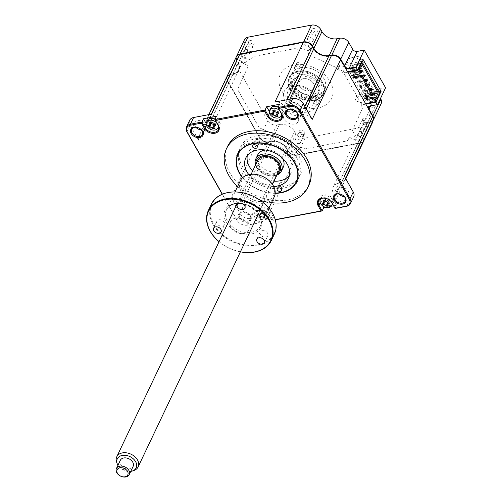 <?xml version="1.0" encoding="UTF-8"?>
<svg xmlns="http://www.w3.org/2000/svg" width="502" height="502" viewBox="0 0 502 502"><rect width="100%" height="100%" fill="white"/><g stroke="black" fill="none" stroke-linecap="round" stroke-linejoin="round"><path stroke-width="0.38" stroke-dasharray="2.51 1.88" d="M250.084 40.618A2.956 2.115 25.4 0 1 253.209 41.572A2.956 2.115 25.4 0 1 254.025 44.132A2.956 2.115 25.4 0 1 252.625 45.105A2.956 2.115 25.4 0 1 249.507 44.151A2.956 2.115 25.4 0 1 248.691 41.591A2.956 2.115 25.4 0 1 250.084 40.618M245.842 49.547A2.956 2.115 25.4 0 1 248.961 50.501A2.956 2.115 25.4 0 1 249.776 53.061A2.956 2.115 25.4 0 1 248.377 54.034A2.956 2.115 25.4 0 1 245.258 53.08A2.956 2.115 25.4 0 1 244.443 50.52A2.956 2.115 25.4 0 1 245.842 49.547M300.736 130.131A2.956 2.115 25.4 0 1 303.854 131.085A2.956 2.115 25.4 0 1 304.67 133.645A2.956 2.115 25.4 0 1 303.271 134.624A2.956 2.115 25.4 0 1 300.152 133.67A2.956 2.115 25.4 0 1 299.336 131.11A2.956 2.115 25.4 0 1 300.736 130.131M299.029 143.553A2.956 2.115 -154.6 0 0 300.422 142.574A2.956 2.115 -154.6 0 0 299.606 140.014A2.956 2.115 -154.6 0 0 296.487 139.06A2.956 2.115 -154.6 0 0 295.088 140.039A2.956 2.115 -154.6 0 0 295.904 142.599A2.956 2.115 -154.6 0 0 299.029 143.553M363.906 118.114A2.956 2.115 25.4 0 1 367.031 119.068A2.956 2.115 25.4 0 1 367.847 121.628A2.956 2.115 25.4 0 1 366.447 122.607A2.956 2.115 25.4 0 1 363.329 121.653A2.956 2.115 25.4 0 1 362.513 119.093A2.956 2.115 25.4 0 1 363.906 118.114M359.664 127.044A2.956 2.115 25.4 0 1 362.783 127.997A2.956 2.115 25.4 0 1 363.599 130.558A2.956 2.115 25.4 0 1 362.199 131.537A2.956 2.115 25.4 0 1 359.081 130.583A2.956 2.115 25.4 0 1 358.265 128.023A2.956 2.115 25.4 0 1 359.664 127.044M316.906 96.886A2.422 1.738 25.4 0 1 319.467 97.664A2.422 1.738 25.4 0 1 320.138 99.766A2.422 1.738 25.4 0 1 318.99 100.563A2.422 1.738 25.4 0 1 316.436 99.785A2.422 1.738 25.4 0 1 315.764 97.683A2.422 1.738 25.4 0 1 316.906 96.886M317.082 104.585A2.422 1.738 -154.6 0 0 318.224 103.782A2.422 1.738 -154.6 0 0 317.559 101.68A2.422 1.738 -154.6 0 0 314.999 100.902A2.422 1.738 -154.6 0 0 313.85 101.699A2.422 1.738 -154.6 0 0 314.522 103.801A2.422 1.738 -154.6 0 0 317.082 104.585M300.397 67.695A18.317 13.127 25.4 0 1 319.736 73.606A18.317 13.127 25.4 0 1 324.813 89.475A18.317 13.127 25.4 0 1 316.141 95.524A18.317 13.127 25.4 0 1 296.795 89.62A18.317 13.127 25.4 0 1 291.725 73.744A18.317 13.127 25.4 0 1 300.397 67.695M298.728 71.19A18.317 13.127 25.4 0 1 318.073 77.101A18.317 13.127 25.4 0 1 323.144 92.977A18.317 13.127 25.4 0 1 314.478 99.026A18.317 13.127 25.4 0 1 295.132 93.115A18.317 13.127 25.4 0 1 290.062 77.239A18.317 13.127 25.4 0 1 298.728 71.19M298.125 71.083A19.145 13.723 25.4 0 1 322.667 82.529A19.145 13.723 25.4 0 1 314.585 100.174A19.145 13.723 25.4 0 1 290.049 88.728A19.145 13.723 25.4 0 1 298.125 71.083M297.542 62.656A2.422 1.738 25.4 0 1 300.102 63.44A2.422 1.738 25.4 0 1 300.773 65.536A2.422 1.738 25.4 0 1 299.625 66.339A2.422 1.738 25.4 0 1 297.071 65.555A2.422 1.738 25.4 0 1 296.4 63.459A2.422 1.738 25.4 0 1 297.542 62.656M297.717 70.355A2.422 1.738 -154.6 0 0 298.859 69.558A2.422 1.738 -154.6 0 0 298.194 67.456A2.422 1.738 -154.6 0 0 295.634 66.672A2.422 1.738 -154.6 0 0 294.486 67.475A2.422 1.738 -154.6 0 0 295.157 69.577A2.422 1.738 -154.6 0 0 297.717 70.355M313.261 28.601A2.956 2.115 25.4 0 1 316.385 29.555A2.956 2.115 25.4 0 1 317.201 32.115A2.956 2.115 25.4 0 1 315.802 33.088A2.956 2.115 25.4 0 1 312.683 32.134A2.956 2.115 25.4 0 1 311.867 29.574A2.956 2.115 25.4 0 1 313.261 28.601M311.554 42.017A2.956 2.115 -154.6 0 0 312.953 41.045A2.956 2.115 -154.6 0 0 312.137 38.485A2.956 2.115 -154.6 0 0 309.019 37.531A2.956 2.115 -154.6 0 0 307.619 38.503A2.956 2.115 -154.6 0 0 308.435 41.064A2.956 2.115 -154.6 0 0 311.554 42.017M365.845 104.127L361.013 105.043L362.055 106.882A3.545 2.541 25.4 0 1 362.249 108.959L351.839 131.687L358.309 134.705A4.254 3.05 25.4 0 1 360.894 139.274A4.254 3.05 25.4 0 1 355.767 140.246L349.304 137.234L348.106 139.845A3.545 2.541 25.4 0 1 346.418 141.037L306.057 148.718A3.545 2.541 25.4 0 1 303.478 148.335L299.845 146.64L297.717 151.29A4.254 3.05 25.4 0 1 292.591 152.263A4.254 3.05 25.4 0 1 290.005 147.695L292.139 143.045L260.532 128.305A3.545 2.541 25.4 0 1 258.574 126.567L238.205 90.567A3.545 2.541 25.4 0 1 238.011 88.496L248.415 65.768L241.945 62.75A4.254 3.05 25.4 0 1 239.36 58.176A4.254 3.05 25.4 0 1 244.487 57.203L250.956 60.221L252.148 57.611A3.545 2.541 25.4 0 1 253.836 56.412L294.197 48.738A3.545 2.541 25.4 0 1 296.782 49.121L300.409 50.815L302.537 46.159A4.254 3.05 25.4 0 1 307.663 45.186A4.254 3.05 25.4 0 1 310.249 49.754L308.121 54.411L339.722 69.15A3.545 2.541 25.4 0 1 341.686 70.882L342.728 72.721L347.56 71.805M361.013 105.043L368.022 90.31L376.876 88.628L375.038 92.493L379.468 91.653M331.728 55.327L331.766 55.716A6.62 4.744 25.4 0 1 340.243 59.669L344.108 66.496A4.016 2.88 -154.6 0 0 345.32 67.852M371.982 123.68A7.091 5.083 25.4 0 1 368.625 126.021L305.009 138.119A7.091 5.083 25.4 0 1 295.916 133.883L294.599 131.549A11.816 8.471 -154.6 0 0 279.451 124.483L276.834 124.979A7.091 5.083 25.4 0 1 267.748 120.744L235.645 63.999A7.091 5.083 25.4 0 1 235.281 59.807A7.091 5.083 25.4 0 1 238.632 57.46L241.249 56.964A11.816 8.471 -154.6 0 0 246.846 53.061A11.816 8.471 -154.6 0 0 246.237 46.071L244.92 43.737A7.091 5.083 25.4 0 1 244.556 39.545M363.912 140.642A7.091 5.083 25.4 0 1 360.631 142.838L297.008 154.936A7.091 5.083 25.4 0 1 287.922 150.7L286.598 148.366A11.816 8.471 -154.6 0 0 271.457 141.3L268.84 141.802A7.091 5.083 25.4 0 1 259.747 137.561L227.644 80.816A7.091 5.083 25.4 0 1 227.28 76.624A7.091 5.083 25.4 0 1 230.638 74.283L233.254 73.781A11.816 8.471 -154.6 0 0 238.845 69.878A11.816 8.471 -154.6 0 0 238.243 62.888L236.919 60.554A7.091 5.083 25.4 0 1 236.486 56.513M238.632 57.46L230.638 74.283L230.7 74.936L233.317 74.44A12.293 8.81 -154.6 0 0 238.5 63.114L237.182 60.773A6.62 4.744 25.4 0 1 239.975 54.674L303.591 42.576A6.62 4.744 25.4 0 1 312.075 46.529L313.392 48.863A12.293 8.81 -154.6 0 0 329.149 56.211L331.766 55.716M312.395 46.309L312.075 46.529M267.748 120.744L259.747 137.561L227.908 81.035A6.62 4.744 25.4 0 1 230.7 74.936M235.645 63.999L227.644 80.816L227.908 81.035M373.187 120.38A7.091 5.083 25.4 0 1 369.905 122.576L367.288 123.072A11.816 8.471 -154.6 0 0 361.691 126.975A11.816 8.471 -154.6 0 0 362.3 133.965L363.617 136.299L363.078 136.676A6.62 4.744 25.4 0 1 360.285 142.775L296.663 154.88A6.62 4.744 25.4 0 1 288.179 150.92L286.862 148.586A12.293 8.81 -154.6 0 0 271.111 141.238L268.495 141.74A6.62 4.744 25.4 0 1 260.011 137.78M276.834 124.979L268.84 141.802L268.495 141.74M381.256 103.418A7.091 5.083 25.4 0 1 377.899 105.759L375.283 106.255A11.816 8.471 -154.6 0 0 369.692 110.158A11.816 8.471 -154.6 0 0 370.3 117.148L371.618 119.482L363.617 136.299A7.091 5.083 25.4 0 1 364.345 138.979M370.3 117.148L362.3 133.965L361.754 134.341L363.078 136.676M375.283 106.255L367.288 123.072L366.943 123.015A12.293 8.81 -154.6 0 0 361.754 134.341M371.618 119.482A7.091 5.083 25.4 0 1 372.34 122.162M385.574 87.787L378.527 89.13A3.545 2.541 -154.6 0 0 376.851 90.304A3.545 2.541 -154.6 0 0 377.033 92.399L380.485 98.499M368.079 108.074A4.016 2.88 -154.6 0 0 368.493 109.593L372.352 116.414A6.62 4.744 25.4 0 1 369.56 122.513L366.943 123.015M377.899 105.759L369.905 122.576L369.56 122.513M362.789 59.023L356.753 60.171L375.038 92.493M356.753 60.171L358.591 56.306L349.731 57.987L342.728 72.721M329.111 55.822L329.149 56.211M313.719 48.644L313.392 48.863M311.742 97.89A14.181 10.165 25.4 0 1 296.77 93.316A14.181 10.165 25.4 0 1 292.842 81.029A14.181 10.165 25.4 0 1 299.556 76.342A14.181 10.165 25.4 0 1 314.528 80.916A14.181 10.165 25.4 0 1 318.456 93.209A14.181 10.165 25.4 0 1 311.742 97.89M314.484 99.992A18.907 13.554 25.4 0 1 290.25 88.691A18.907 13.554 25.4 0 1 298.232 71.265A18.907 13.554 25.4 0 1 322.466 82.566A18.907 13.554 25.4 0 1 314.484 99.992M297.874 72.006A18.907 13.554 -154.6 0 0 289.899 89.438A18.907 13.554 -154.6 0 0 314.133 100.739A18.907 13.554 -154.6 0 0 322.108 83.307A18.907 13.554 -154.6 0 0 297.874 72.006M293.808 64.827A28.363 20.331 -154.6 0 0 281.842 90.969A28.363 20.331 -154.6 0 0 318.193 107.924A28.363 20.331 -154.6 0 0 330.159 81.776A28.363 20.331 -154.6 0 0 293.808 64.827M279.802 184.805A2.366 1.694 -154.6 0 0 281.973 186.223A2.366 1.694 -154.6 0 0 283.95 185.439A2.366 1.694 -154.6 0 0 283.831 184.039A2.366 1.694 -154.6 0 0 281.66 182.621A2.366 1.694 -154.6 0 0 279.683 183.406A2.366 1.694 -154.6 0 0 279.802 184.805M255.418 141.708A2.366 1.694 -154.6 0 0 257.589 143.126A2.366 1.694 -154.6 0 0 259.565 142.342A2.366 1.694 -154.6 0 0 259.446 140.943A2.366 1.694 -154.6 0 0 257.275 139.518A2.366 1.694 -154.6 0 0 255.298 140.309A2.366 1.694 -154.6 0 0 255.418 141.708M239.241 172.851A33.088 23.719 25.4 0 1 253.203 142.348A33.088 23.719 25.4 0 1 295.615 162.127A33.088 23.719 25.4 0 1 281.653 192.63A33.088 23.719 25.4 0 1 239.241 172.851M273.672 186.43A23.638 16.942 25.4 0 1 248.797 174.602M247.348 155.476A23.638 16.942 25.4 0 1 248.277 152.721A23.638 16.942 25.4 0 1 268.062 144.833A23.638 16.942 25.4 0 1 289.754 159.046A23.638 16.942 25.4 0 1 290.965 173.027A23.638 16.942 25.4 0 1 289.416 175.48M273.992 181.197A23.638 16.942 25.4 0 1 252.65 171.05M242.692 177.595A32.147 23.042 -154.6 0 0 275.196 193.05M332.079 203.191A6.382 4.574 -154.6 0 0 331.489 201.603A6.382 4.574 -154.6 0 0 323.307 197.788A6.382 4.574 -154.6 0 0 321.763 198.346M328.013 205.669A6.382 4.574 -154.6 0 0 329.701 205.582A6.382 4.574 -154.6 0 0 332.719 203.473A6.382 4.574 -154.6 0 0 330.956 197.939A6.382 4.574 -154.6 0 0 324.217 195.88A6.382 4.574 -154.6 0 0 321.198 197.989A6.382 4.574 -154.6 0 0 327.022 205.538M253.303 208.932A6.024 4.317 25.4 0 1 253.61 212.497A6.024 4.317 25.4 0 1 248.565 214.511A6.024 4.317 25.4 0 1 243.037 210.884A6.024 4.317 25.4 0 1 242.723 207.32A6.024 4.317 25.4 0 1 247.768 205.312A6.024 4.317 25.4 0 1 253.303 208.932M239.849 217.586A6.024 4.317 -154.6 0 0 245.384 221.206A6.024 4.317 -154.6 0 0 250.429 219.192A6.024 4.317 -154.6 0 0 250.115 215.628A6.024 4.317 -154.6 0 0 244.587 212.007A6.024 4.317 -154.6 0 0 239.542 214.015A6.024 4.317 -154.6 0 0 239.849 217.586M239.034 218.144A6.733 4.825 -154.6 0 0 247.668 222.173A6.733 4.825 -154.6 0 0 250.511 215.96A6.733 4.825 -154.6 0 0 241.876 211.932A6.733 4.825 -154.6 0 0 239.034 218.144M338.687 193.879A6.024 4.317 25.4 0 1 337.94 192.831A6.024 4.317 25.4 0 1 337.633 189.267A6.024 4.317 25.4 0 1 342.678 187.259A6.024 4.317 25.4 0 1 348.206 190.879A6.024 4.317 25.4 0 1 348.52 194.443A6.024 4.317 25.4 0 1 344.278 196.533M261.04 207.897A6.382 4.574 -154.6 0 0 258.022 210.005A6.382 4.574 -154.6 0 0 259.785 215.534A6.382 4.574 -154.6 0 0 266.524 217.598A6.382 4.574 -154.6 0 0 269.543 215.49A6.382 4.574 -154.6 0 0 267.779 209.955A6.382 4.574 -154.6 0 0 261.04 207.897M257.438 215.684A6.382 4.574 -154.6 0 0 265.621 219.499A6.382 4.574 -154.6 0 0 268.639 217.391A6.382 4.574 -154.6 0 0 268.313 213.62A6.382 4.574 -154.6 0 0 260.13 209.805A6.382 4.574 -154.6 0 0 257.112 211.913A6.382 4.574 -154.6 0 0 257.438 215.684M265.74 214.605L266.424 215.126A16.146 10.762 138.3 0 1 265.257 215.565L264.328 216.594L264.51 217.203A16.146 4.543 69.9 0 0 265.087 218.044L263.65 218.314A16.146 10.925 -88.6 0 1 262.941 217.498L260.67 216.437A16.146 10.762 138.3 0 1 259.597 216.425L258.869 215.145A16.146 4.38 -20.1 0 0 259.873 215.038L262.326 213.143A2.786 1.995 25.4 0 1 261.931 213.4A2.786 1.995 25.4 0 1 264.479 214.586A2.786 1.995 25.4 0 1 264.422 214.078A2.786 1.995 25.4 0 1 265.32 212.754A2.786 1.995 25.4 0 1 262.772 211.568L262.37 211.229L260.626 213.406A16.146 10.925 -88.6 0 1 260.205 212.227L261.642 211.951A16.146 4.543 69.9 0 0 262.195 213.105L264.466 214.166A16.146 4.38 -20.1 0 0 265.696 213.846L265.74 214.605M195.893 127.276A6.024 4.317 25.4 0 1 195.14 126.234A6.024 4.317 25.4 0 1 194.832 122.67A6.024 4.317 25.4 0 1 199.878 120.656A6.024 4.317 25.4 0 1 205.412 124.283A6.024 4.317 25.4 0 1 205.72 127.847A6.024 4.317 25.4 0 1 201.478 129.936M207.376 120.493A6.382 4.574 -154.6 0 0 208.688 125.582M209.416 126.259A6.382 4.574 -154.6 0 0 212.409 127.841M214.191 128.173A6.382 4.574 -154.6 0 0 215.879 128.079A6.382 4.574 -154.6 0 0 218.897 125.971A6.382 4.574 -154.6 0 0 215.038 119.068M218.263 125.751A6.382 4.574 -154.6 0 0 217.667 124.101A6.382 4.574 -154.6 0 0 216.513 122.62M270.547 108.476A6.382 4.574 -154.6 0 0 272.592 114.243M273.239 114.713A6.382 4.574 -154.6 0 0 275.585 115.824M277.368 116.157A6.382 4.574 -154.6 0 0 279.056 116.062A6.382 4.574 -154.6 0 0 282.074 113.954A6.382 4.574 -154.6 0 0 278.215 107.051M281.44 113.734A6.382 4.574 -154.6 0 0 280.844 112.084A6.382 4.574 -154.6 0 0 279.689 110.603M290.796 109.229A6.024 4.317 25.4 0 1 290.049 108.181A6.024 4.317 25.4 0 1 289.742 104.617A6.024 4.317 25.4 0 1 294.781 102.609A6.024 4.317 25.4 0 1 300.315 106.229A6.024 4.317 25.4 0 1 300.623 109.794A6.024 4.317 25.4 0 1 296.381 111.883M227.613 146.364A45.023 32.272 -154.6 0 0 229.922 172.995A45.023 32.272 -154.6 0 0 271.256 200.066A45.023 32.272 -154.6 0 0 308.937 185.037M297.021 158.205A32.498 23.293 25.4 0 1 298.69 177.426A32.498 23.293 25.4 0 1 271.488 188.269A32.498 23.293 25.4 0 1 241.657 168.735A32.498 23.293 25.4 0 1 239.987 149.514A32.498 23.293 25.4 0 1 267.19 138.665A32.498 23.293 25.4 0 1 297.021 158.205M242.491 177.783A32.498 23.293 -154.6 0 0 275.178 193.326M362.915 63.484L348.821 66.164L353.86 75.08M354.763 76.674L364.672 94.181L378.759 91.502M378.483 91.013L355.893 95.305L356.809 96.924L355.002 100.72L362.224 102.866L361.515 104.353L343.839 73.11L347.861 72.344M379.958 92.519L356.809 96.924M362.281 64.626L352.818 66.421L357.336 74.421M358.196 75.94L368.769 94.614L367.935 96.371M374.705 93.485L368.769 94.614M367.006 98.31L365.864 100.72L369.083 100.105L369.792 98.618L374.636 97.695M369.083 100.105L369.949 101.63L370.658 100.143L369.792 98.618M361.666 61.395L339.126 65.68L340.042 67.293L363.197 62.888M358.685 69.502L353.841 70.424L353.132 71.911L352.272 70.387L352.981 68.899L358.604 67.826M353.841 70.424L352.981 68.899M339.126 65.68L337.325 69.477L344.541 71.623L343.839 73.11M357.895 69.32L352.272 70.387M352.46 75.344L353.044 74.12L353.615 75.124M360.492 72.702L353.044 74.12M364.703 96.986L365.287 95.756L365.858 96.767M372.082 93.184L365.236 94.489L365.889 95.637L372.735 94.332L365.287 95.756M376.193 100.444L369.949 101.63M353.132 71.911L349.913 72.526L365.864 100.72M349.913 72.526L352.818 66.421M370.658 100.143L375.496 99.22M365.538 103.588L361.515 104.353M291.392 149.972C292.333 151.535 293.733 152.225 295.584 152.05A3.439 2.466 -154.6 0 0 296.908 149.163C295.841 147.619 294.417 146.998 292.628 147.281C291.179 147.701 290.771 148.598 291.392 149.972M354.569 137.956C355.51 139.518 356.909 140.209 358.761 140.033A3.439 2.466 -154.6 0 0 360.085 137.146C359.018 135.603 357.593 134.982 355.805 135.264C354.356 135.684 353.948 136.582 354.569 137.956M292.61 85.44A17.488 12.537 -154.6 0 0 285.23 101.561A17.488 12.537 -154.6 0 0 307.644 112.015A17.488 12.537 -154.6 0 0 315.024 95.895A17.488 12.537 -154.6 0 0 292.61 85.44M373.118 120.53A7.091 5.083 25.4 0 1 369.761 122.871L367.144 123.373A11.816 8.471 -154.6 0 0 361.553 127.276A11.816 8.471 -154.6 0 0 362.155 134.266L363.479 136.6A7.091 5.083 25.4 0 1 364.201 139.28M363.843 140.792A7.091 5.083 25.4 0 1 360.486 143.133L296.87 155.237A7.091 5.083 25.4 0 1 287.778 150.995L286.46 148.661A11.816 8.471 -154.6 0 0 271.312 141.602L268.695 142.097A7.091 5.083 25.4 0 1 259.609 137.862L227.5 81.117A7.091 5.083 25.4 0 1 227.142 76.919A7.091 5.083 25.4 0 1 230.493 74.578L233.11 74.083A11.816 8.471 -154.6 0 0 238.707 70.18A11.816 8.471 -154.6 0 0 238.099 63.189L236.781 60.855A7.091 5.083 25.4 0 1 236.417 56.657M240.747 60.46C241.688 62.016 243.087 62.706 244.938 62.53A3.439 2.466 -154.6 0 0 246.262 59.644C245.196 58.106 243.771 57.479 241.983 57.768C240.533 58.182 240.125 59.079 240.747 60.46M303.923 48.443C304.865 49.999 306.264 50.689 308.115 50.514A3.439 2.466 -154.6 0 0 309.439 47.627C308.372 46.09 306.948 45.462 305.153 45.751C303.71 46.165 303.302 47.062 303.923 48.443M237.597 186.518A45.023 32.272 -154.6 0 0 271.494 202.639M312.194 119.426A7.091 5.083 -154.6 0 0 303.108 115.184L300.491 115.686A11.816 8.471 25.4 0 1 285.343 108.62L284.025 106.286A7.091 5.083 -154.6 0 0 274.939 102.044M272.737 110.691L274.864 109.624L274.23 110.534M277.619 116.508L277.261 113.866L276.891 114.199M276.935 112.975A2.786 1.995 25.4 0 1 277.01 113.05A2.786 1.995 25.4 0 1 276.953 112.542A2.786 1.995 25.4 0 1 277.844 111.224L278.434 111.293L278.955 113.59M277.01 113.05L277.041 115.667M274.901 109.7L275.303 110.032A2.786 1.995 25.4 0 1 274.851 111.607A2.786 1.995 25.4 0 1 274.462 111.864A2.786 1.995 25.4 0 1 274.556 111.871M274.945 111.921A2.786 1.995 25.4 0 1 276.615 112.686M274.462 111.864L273.665 112.649M272.404 113.508L273.766 112.184L271.4 113.609M273.684 112.197L273.314 112.963M269.336 111.494L269.869 112.442A7.561 5.422 -154.6 0 0 280.637 116.659M281.973 115.912A7.561 5.422 -154.6 0 0 283.141 114.462A7.561 5.422 -154.6 0 0 282.758 109.988L279.532 104.284M214.442 128.525L214.084 125.883L213.714 126.215M213.758 124.992A2.786 1.995 25.4 0 1 213.833 125.067A2.786 1.995 25.4 0 1 213.777 124.559A2.786 1.995 25.4 0 1 214.668 123.241A2.786 1.995 25.4 0 1 212.126 122.055A2.786 1.995 25.4 0 1 211.675 123.624A2.786 1.995 25.4 0 1 211.286 123.881L209.227 125.525M212.126 122.055L211.725 121.716L211.053 122.551M211.549 123.592L211.725 121.716L210.997 122.438M214.668 123.241L215.176 123.323L213.821 124.647M215.051 124.327L215.176 123.323L214.963 124.352M215.258 123.31L215.778 125.613M213.833 125.067L213.865 127.684M211.769 123.938A2.786 1.995 25.4 0 1 213.438 124.703M210.137 124.979L210.507 124.214L210.489 124.665M206.159 123.511L206.692 124.458A7.561 5.422 -154.6 0 0 217.46 128.675M218.797 127.928A7.561 5.422 -154.6 0 0 219.964 126.479A7.561 5.422 -154.6 0 0 219.581 122.005L216.356 116.301M211.317 114.149A7.091 5.083 -154.6 0 0 207.96 116.489A7.091 5.083 -154.6 0 0 208.324 120.687L209.648 123.021A11.816 8.471 25.4 0 1 209.679 123.084M210.049 123.799A11.816 8.471 25.4 0 1 210.25 130.012A11.816 8.471 25.4 0 1 204.659 133.915L202.042 134.41A7.091 5.083 -154.6 0 0 198.685 136.751A7.091 5.083 -154.6 0 0 199.049 140.943L190.107 125.142L186.926 131.844M189.687 120.248A8.27 5.93 -154.6 0 0 190.107 125.142M275.316 219.845L271.896 220.497L268.67 214.793A7.561 5.422 -154.6 0 0 261.724 210.25A7.561 5.422 -154.6 0 0 255.392 212.773A7.561 5.422 -154.6 0 0 255.782 217.247L259.007 222.951L247.511 225.134A8.27 5.93 25.4 0 1 236.913 220.19L222.229 194.243M240.094 213.494A8.27 5.93 -154.6 0 0 250.699 218.439L268.413 215.069A7.091 5.083 -154.6 0 1 259.327 210.827L258.003 208.493A11.816 8.471 25.4 0 0 242.861 201.434L240.245 201.929A7.091 5.083 -154.6 0 1 231.152 197.688L240.094 213.494L236.913 220.19L237.302 220.522L222.399 194.18M265.087 218.044L264.686 215.327L262.941 217.498M262.195 213.105L262.37 211.229L261.642 211.951M265.32 212.754L265.828 212.842L264.466 214.166M265.696 213.846L265.257 215.565M265.903 212.829L266.424 215.126M264.479 214.586L264.51 217.203M261.931 213.4L261.235 213.714L260.67 216.437M262.772 211.568A2.786 1.995 25.4 0 1 262.326 213.143M258.869 215.145L261.235 213.714L259.873 215.038L260.626 213.406M260.563 219.675L273.452 217.222L270.227 211.524A7.561 5.422 -154.6 0 0 263.28 206.975A7.561 5.422 -154.6 0 0 256.955 209.497A7.561 5.422 -154.6 0 0 257.338 213.971L260.563 219.675L259.007 222.951L246.997 225.04A7.561 5.422 25.4 0 1 237.302 220.522M275.265 219.663L271.896 220.497L273.452 217.222M320.006 200.813A7.561 5.422 -154.6 0 0 320.514 201.955L322.824 206.027M335.072 208.481L336.629 205.205L333.403 199.507A7.561 5.422 -154.6 0 0 326.457 194.958A7.561 5.422 -154.6 0 0 320.125 197.481A7.561 5.422 -154.6 0 0 319.743 199.307M271.977 220.29L269.059 215.126A8.27 5.93 -154.6 0 0 258.455 210.181A8.27 5.93 -154.6 0 0 254.966 217.812L257.89 222.97M360.486 143.133L332.035 202.965L349.75 199.595A8.27 5.93 -154.6 0 0 353.665 196.866M332.035 202.965A7.091 5.083 -154.6 0 0 335.392 200.624A7.091 5.083 -154.6 0 0 335.029 196.433L333.704 194.098A11.816 8.471 25.4 0 1 333.096 187.108A11.816 8.471 25.4 0 1 338.693 183.205L341.31 182.703A7.091 5.083 -154.6 0 0 344.667 180.362A7.091 5.083 -154.6 0 0 344.303 176.171M336.629 205.205L333.548 205.795M331.226 206.234L325.56 207.313M328.873 201.823L328.998 200.825L327.643 202.149M322.046 203.122L324.33 201.716L323.959 202.482M324.33 201.716L323.05 203.021M328.998 200.825L328.496 200.737A2.786 1.995 25.4 0 1 325.949 199.551L325.509 199.143L324.819 199.934M325.949 199.551A2.786 1.995 25.4 0 1 325.503 201.126A2.786 1.995 25.4 0 1 325.108 201.384L324.311 202.168M325.371 201.089L325.547 199.212L324.876 200.053M325.591 201.434A2.786 1.995 25.4 0 1 327.26 202.199M362.946 120.518A2.73 1.958 25.4 0 1 366.441 122.149A2.73 1.958 25.4 0 1 365.293 124.665A2.73 1.958 25.4 0 1 361.791 123.034A2.73 1.958 25.4 0 1 362.946 120.518M364.904 80.502L357.167 81.97L357.619 81.023L364.465 79.718M357.619 81.023L358.265 82.171L367.326 80.445M365.556 81.65L357.813 83.125L357.167 81.97M358.265 82.171L357.813 83.125M369.987 89.481L362.243 90.95L362.695 89.996L369.541 88.697M362.695 89.996L363.348 91.151L372.409 89.425M370.633 90.63L362.896 92.098L362.243 90.95M363.348 91.151L362.896 92.098M372.283 95.286L365.437 96.591L365.889 95.637M372.528 93.968L364.785 95.443L365.236 94.489M367.445 84.989L359.702 86.463L360.16 85.509L367.006 84.204M360.16 85.509L360.806 86.658L369.867 84.938M368.098 86.137L360.354 87.612L359.702 86.463M360.806 86.658L360.354 87.612M362.369 76.009L354.625 77.484L355.033 76.624M355.077 76.53L355.73 77.678L364.785 75.959M363.015 77.157L355.272 78.632L354.625 77.484M355.73 77.678L355.272 78.632M359.827 71.522L352.084 72.997L352.536 72.043L359.382 70.738M352.536 72.043L353.188 73.192L360.034 71.886M360.474 72.671L352.737 74.145L353.188 73.192M255.938 164.129A13.002 9.318 -154.6 0 0 273.866 175.581A13.002 9.318 -154.6 0 0 277.286 174.282M276.891 175.104A14.181 10.165 25.4 0 1 274.726 175.731A14.181 10.165 25.4 0 1 255.549 164.957M257.733 154.848A14.181 10.165 -154.6 0 0 261.661 167.135A14.181 10.165 -154.6 0 0 276.64 171.715A14.181 10.165 -154.6 0 0 283.348 167.028M272.85 173.78A10.636 7.624 25.4 0 1 259.22 167.423A10.636 7.624 25.4 0 1 263.707 157.622A10.636 7.624 25.4 0 1 277.336 163.978A10.636 7.624 25.4 0 1 272.85 173.78M256.321 135.797A33.088 23.719 -154.6 0 0 242.359 166.3A33.088 23.719 -154.6 0 0 284.766 186.079A33.088 23.719 -154.6 0 0 298.728 155.576A33.088 23.719 -154.6 0 0 256.321 135.797M282.256 158.03A14.181 10.165 -154.6 0 0 265.407 150.016M312.3 94.759A13.002 9.318 25.4 0 1 295.64 86.99A13.002 9.318 25.4 0 1 301.125 75.005A13.002 9.318 25.4 0 1 317.785 82.78A13.002 9.318 25.4 0 1 312.3 94.759M300.259 74.854A14.181 10.165 -154.6 0 0 293.551 79.536A14.181 10.165 -154.6 0 0 297.473 91.828A14.181 10.165 -154.6 0 0 312.451 96.403A14.181 10.165 -154.6 0 0 319.165 91.722A14.181 10.165 -154.6 0 0 315.237 79.429A14.181 10.165 -154.6 0 0 300.259 74.854M294.599 86.758A14.181 10.165 -154.6 0 0 287.884 91.446A14.181 10.165 -154.6 0 0 291.813 103.732A14.181 10.165 -154.6 0 0 306.791 108.313A14.181 10.165 -154.6 0 0 313.499 103.625A14.181 10.165 -154.6 0 0 309.577 91.339A14.181 10.165 -154.6 0 0 294.599 86.758M303.208 78.688A8.151 5.842 -154.6 0 0 299.763 86.206A8.151 5.842 -154.6 0 0 310.217 91.082A8.151 5.842 -154.6 0 0 313.656 83.564A8.151 5.842 -154.6 0 0 303.208 78.688M312.3 31.005A2.73 1.958 25.4 0 1 315.796 32.636A2.73 1.958 25.4 0 1 314.647 35.153A2.73 1.958 25.4 0 1 311.146 33.521A2.73 1.958 25.4 0 1 312.3 31.005M299.769 132.534A2.73 1.958 25.4 0 1 303.264 134.166A2.73 1.958 25.4 0 1 302.116 136.682A2.73 1.958 25.4 0 1 298.615 135.051A2.73 1.958 25.4 0 1 299.769 132.534M249.124 43.021A2.73 1.958 25.4 0 1 252.619 44.653A2.73 1.958 25.4 0 1 251.471 47.169A2.73 1.958 25.4 0 1 247.969 45.538A2.73 1.958 25.4 0 1 249.124 43.021M133.858 470.506A11.816 8.471 25.4 0 1 116.859 462.781A11.816 8.471 25.4 0 1 116.684 462.336M278.949 170.774A11.816 8.471 25.4 0 1 268.432 174.608A11.816 8.471 25.4 0 1 257.708 166.601A11.816 8.471 25.4 0 1 257.608 160.627M120.317 460.321A7.091 5.083 -154.6 0 0 120.38 463.911A7.091 5.083 -154.6 0 0 126.811 468.711A7.091 5.083 -154.6 0 0 133.124 466.414M117.951 465.298A10.454 7.492 -154.6 0 0 130.758 471.384M283.812 118.535A8.038 5.76 25.4 0 1 283.743 114.475A8.038 5.76 25.4 0 1 290.896 111.871A8.038 5.76 25.4 0 1 298.188 117.311A8.038 5.76 25.4 0 1 298.257 121.377A8.038 5.76 25.4 0 1 291.104 123.981A8.038 5.76 25.4 0 1 283.812 118.535M299.525 85.497A8.038 5.76 25.4 0 1 299.456 81.431A8.038 5.76 25.4 0 1 306.609 78.827A8.038 5.76 25.4 0 1 313.901 84.273A8.038 5.76 25.4 0 1 313.97 88.333A8.038 5.76 25.4 0 1 306.816 90.944A8.038 5.76 25.4 0 1 299.525 85.497M218.878 219.801A4.204 3.018 25.4 0 1 223.321 221.162A4.204 3.018 25.4 0 1 224.482 224.808A4.204 3.018 25.4 0 1 222.493 226.195A4.204 3.018 25.4 0 1 218.05 224.84A4.204 3.018 25.4 0 1 216.883 221.194A4.204 3.018 25.4 0 1 218.878 219.801M219.067 241.663A34.387 24.648 -154.6 0 0 240.414 251.809M240.402 251.841A34.864 24.987 25.4 0 1 219.054 241.688M211.43 204.069A34.864 24.987 -154.6 0 0 221.081 234.283A34.864 24.987 -154.6 0 0 257.896 245.528A34.864 24.987 -154.6 0 0 274.393 234.014M257.833 244.876A34.387 24.648 25.4 0 1 213.758 224.319A34.387 24.648 25.4 0 1 228.272 192.617A34.387 24.648 25.4 0 1 272.348 213.174A34.387 24.648 25.4 0 1 257.833 244.876M240.358 180.714A18.769 13.454 -154.6 0 0 245.553 196.972A18.769 13.454 -154.6 0 0 265.376 203.028A18.769 13.454 -154.6 0 0 274.255 196.828M265.219 201.384A17.583 12.606 25.4 0 1 242.686 190.873A17.583 12.606 25.4 0 1 250.103 174.665A17.583 12.606 25.4 0 1 272.642 185.175A17.583 12.606 25.4 0 1 265.219 201.384M242.654 196.144A4.204 3.018 25.4 0 1 247.097 197.499A4.204 3.018 25.4 0 1 248.258 201.145A4.204 3.018 25.4 0 1 246.269 202.538A4.204 3.018 25.4 0 1 241.826 201.183A4.204 3.018 25.4 0 1 240.659 197.537A4.204 3.018 25.4 0 1 242.654 196.144M262.201 230.7A4.204 3.018 25.4 0 1 266.644 232.056A4.204 3.018 25.4 0 1 267.811 235.702A4.204 3.018 25.4 0 1 265.822 237.095A4.204 3.018 25.4 0 1 261.379 235.733A4.204 3.018 25.4 0 1 260.212 232.087A4.204 3.018 25.4 0 1 262.201 230.7M235.363 218.201A10.046 7.197 -154.6 0 0 231.127 227.456A10.046 7.197 -154.6 0 0 244.003 233.461A10.046 7.197 -154.6 0 0 248.239 224.206A10.046 7.197 -154.6 0 0 235.363 218.201M344.428 66.27L344.108 66.496M340.563 59.449L340.243 59.669M246.237 46.071L238.243 62.888L238.5 63.114M241.249 56.964L233.254 73.781L233.317 74.44M244.92 43.737L236.919 60.554L237.182 60.773M303.553 42.187L303.591 42.576M239.937 54.285L239.975 54.674M279.451 124.483L271.457 141.3L271.111 141.238M294.599 131.549L286.598 148.366L286.862 148.586M295.916 133.883L287.922 150.7L288.179 150.92M305.009 138.119L297.008 154.936L296.663 154.88M368.625 126.021L360.631 142.838L360.285 142.775M378.527 89.13L370.532 105.947M377.033 92.399L370.595 105.935M372.672 116.194L372.352 116.414M368.813 109.367L368.493 109.593M299.242 73.06A16.547 11.86 -154.6 0 0 292.264 88.308A16.547 11.86 -154.6 0 0 313.468 98.197A16.547 11.86 -154.6 0 0 320.452 82.949A16.547 11.86 -154.6 0 0 299.242 73.06M278.353 111.306L278.139 112.335M282.758 109.988L281.195 113.264M269.869 112.442L269.53 113.157M219.581 122.005L218.019 125.28M206.692 124.458L206.353 125.174M250.699 218.439L247.511 225.134L246.997 225.04M257.338 213.971L255.782 217.247L254.966 217.812M270.227 211.524L268.67 214.793L269.059 215.126M320.514 201.955L320.176 202.67M333.403 199.507L331.847 202.777M349.75 199.595L346.568 206.297M296.87 155.237L268.413 215.069M287.778 150.995L259.327 210.827M286.46 148.661L258.003 208.493M271.312 141.602L242.861 201.434M268.695 142.097L240.245 201.929M259.609 137.862L231.152 197.688M227.5 81.117L199.049 140.943M230.493 74.578L202.042 134.41M233.11 74.083L204.659 133.915M238.099 63.189L209.742 122.808M236.781 60.855L208.324 120.687M287.144 99.722L284.025 106.286M289.817 99.214L285.343 108.62M304.871 106.474L300.491 115.686M306.164 108.765L303.108 115.184M369.761 122.871L341.31 182.703M367.144 123.373L338.693 183.205M362.155 134.266L333.704 194.098M363.479 136.6L335.029 196.433M235.338 203.743A18.769 13.454 25.4 0 1 255.16 209.798A18.769 13.454 25.4 0 1 260.356 226.063A18.769 13.454 25.4 0 1 251.471 232.257A18.769 13.454 25.4 0 1 231.654 226.201A18.769 13.454 25.4 0 1 226.458 209.943A18.769 13.454 25.4 0 1 235.338 203.743M251.627 233.901A19.948 14.301 -154.6 0 0 260.042 215.515A19.948 14.301 -154.6 0 0 234.478 203.592A19.948 14.301 -154.6 0 0 226.063 221.978A19.948 14.301 -154.6 0 0 251.627 233.901M249.776 53.061L254.025 44.132M300.422 142.574L304.67 133.645M363.599 130.558L367.847 121.628M318.224 103.782L320.138 99.766M323.144 92.977L324.813 89.475M298.859 69.558L300.773 65.536M312.953 41.045L317.201 32.115M307.619 38.503L311.867 29.574M294.486 67.475L296.4 63.459M246.846 53.061L238.845 69.878M369.692 110.158L361.691 126.975M235.281 59.807L227.28 76.624M290.062 77.239L291.725 73.744M313.85 101.699L315.764 97.683M358.265 128.023L362.513 119.093M295.088 140.039L299.336 131.11M244.443 50.52L248.691 41.591M376.851 90.304L368.851 107.121M292.842 81.029C288.914 89.205 302.731 99.503 312.319 97.363C315.902 96.34 317.948 94.953 318.456 93.209M283.95 185.439L281.471 190.647M259.565 142.342L257.087 147.55M290.965 173.027L288.493 178.235M248.277 152.721L245.798 157.929M255.298 140.309L252.82 145.517M279.683 183.406L277.204 188.614M321.198 197.989L320.891 198.635M250.429 219.192L253.61 212.497M345.332 201.145L348.52 194.443M258.022 210.005L257.112 211.913M202.532 134.542L205.72 127.847M297.441 116.489L300.623 109.794M296.494 182.038L298.69 177.426M237.797 154.127L239.987 149.514M286.554 111.312L289.742 104.617M282.074 113.954L281.766 114.6M283.141 114.462L281.584 117.738M218.897 125.971L218.59 126.617M219.964 126.479L218.408 129.754M191.651 129.365L194.832 122.67M264.328 216.594L264.422 214.078M269.543 215.49L268.639 217.391M256.955 209.497L255.392 212.773M320.125 197.481L318.569 200.756M334.445 195.968L337.633 189.267M239.542 214.015L242.723 207.32M227.142 76.919L198.685 136.751M238.707 70.18L210.25 130.012M208.851 114.619L207.96 116.489M345.583 178.436L344.667 180.362M361.553 127.276L333.096 187.108M345.778 178.781L335.392 200.624M332.719 203.473L332.5 203.937M293.551 79.536L287.884 91.446M319.165 91.722L313.499 103.625M237.101 203.737L251.125 174.257M258.448 213.89L272.467 184.41M283.743 114.475L299.456 81.431M298.257 121.377L313.97 88.333M221.118 231.893L224.482 224.808M235.005 191.965L226.458 209.943C227.958 206.874 230.82 204.898 235.055 204.007C248.54 200.618 266.11 216.644 260.356 226.063L268.903 208.085M244.894 208.23L248.258 201.145M264.441 242.786L267.811 235.702M256.842 239.172L260.212 232.087M237.295 204.621L240.659 197.537M213.519 228.278L216.883 221.194"/><path stroke-width="0.75" d="M379.468 91.653L381.081 91.345L375.91 102.213L365.845 104.127M236.486 56.513A7.091 5.083 25.4 0 1 236.555 56.362A7.091 5.083 25.4 0 1 239.912 54.021L303.528 41.917A7.091 5.083 25.4 0 1 312.62 46.159L313.938 48.493A11.816 8.471 -154.6 0 0 329.086 55.553L331.703 55.057A7.091 5.083 25.4 0 1 340.789 59.292L344.648 66.12A3.545 2.541 -154.6 0 0 349.197 68.241L356.244 66.898L356.301 67.557L349.254 68.893A4.016 2.88 -154.6 0 1 345.32 67.852M236.555 56.362L244.556 39.545A7.091 5.083 25.4 0 1 247.906 37.198L311.529 25.1A7.091 5.083 25.4 0 1 320.615 29.336L321.939 31.67A11.816 8.471 -154.6 0 0 337.08 38.736L339.703 38.24A7.091 5.083 25.4 0 1 348.79 42.475L352.649 49.303A3.545 2.541 -154.6 0 0 357.192 51.417L364.239 50.081L356.244 66.898M339.703 38.24L331.728 55.327M320.615 29.336L312.395 46.309M364.345 138.979A7.091 5.083 25.4 0 1 363.981 140.497A7.091 5.083 25.4 0 1 363.912 140.642M372.34 122.162A7.091 5.083 25.4 0 1 371.982 123.68L363.981 140.497M364.239 50.081L385.574 87.787L377.579 104.611L370.532 105.947A3.545 2.541 -154.6 0 0 368.851 107.121A3.545 2.541 -154.6 0 0 369.033 109.216L372.892 116.037A7.091 5.083 25.4 0 1 373.256 120.235A7.091 5.083 25.4 0 1 373.187 120.38M380.485 98.499L380.892 99.22A7.091 5.083 25.4 0 1 381.256 103.418L373.256 120.235M377.579 104.611L370.187 105.884A4.016 2.88 -154.6 0 0 368.079 108.074M377.234 104.548L375.91 102.213M347.56 71.805L357.625 69.891L356.301 67.557M357.625 69.891L362.789 59.023L381.081 91.345M337.08 38.736L329.111 55.822M321.939 31.67L313.719 48.644M277.324 190.013A2.366 1.694 -154.6 0 0 279.495 191.438A2.366 1.694 -154.6 0 0 281.471 190.647A2.366 1.694 -154.6 0 0 281.352 189.248A2.366 1.694 -154.6 0 0 279.181 187.83A2.366 1.694 -154.6 0 0 277.204 188.614A2.366 1.694 -154.6 0 0 277.324 190.013M252.939 146.917A2.366 1.694 -154.6 0 0 255.11 148.335A2.366 1.694 -154.6 0 0 257.087 147.55A2.366 1.694 -154.6 0 0 256.968 146.151A2.366 1.694 -154.6 0 0 254.796 144.733A2.366 1.694 -154.6 0 0 252.82 145.517A2.366 1.694 -154.6 0 0 252.939 146.917M275.196 193.05A32.147 23.042 -154.6 0 0 294.523 162.874A32.147 23.042 -154.6 0 0 253.328 143.66A32.147 23.042 -154.6 0 0 239.768 173.29A32.147 23.042 -154.6 0 0 242.692 177.595M248.797 174.602A23.638 16.942 25.4 0 1 247.015 171.91A23.638 16.942 25.4 0 1 245.798 157.929A23.638 16.942 25.4 0 1 265.583 150.042A23.638 16.942 25.4 0 1 287.276 164.254A23.638 16.942 25.4 0 1 288.493 178.235A23.638 16.942 25.4 0 1 273.672 186.43M289.416 175.48A23.638 16.942 25.4 0 1 273.992 181.197M252.65 171.05A23.638 16.942 25.4 0 1 249.488 166.702A23.638 16.942 25.4 0 1 247.348 155.476M321.763 198.346A6.382 4.574 -154.6 0 0 320.289 199.896A6.382 4.574 -154.6 0 0 320.615 203.668A6.382 4.574 -154.6 0 0 328.797 207.483A6.382 4.574 -154.6 0 0 331.816 205.374A6.382 4.574 -154.6 0 0 332.079 203.191M323.05 203.021L323.803 201.39A16.146 10.925 -88.6 0 1 323.382 200.21L324.819 199.934A16.146 4.543 69.9 0 0 325.371 201.089L327.643 202.149A16.146 4.38 -20.1 0 0 328.873 201.823L328.91 202.588L329.601 203.109A16.146 10.762 138.3 0 1 328.433 203.548L327.687 205.186A16.146 4.543 69.9 0 0 328.264 206.027L326.827 206.297A16.146 10.925 -88.6 0 1 326.118 205.481L323.846 204.421A16.146 10.762 138.3 0 1 322.773 204.408L322.046 203.122A16.146 4.38 -20.1 0 0 323.05 203.021L325.421 201.189M327.022 205.538A6.382 4.574 -154.6 0 0 328.013 205.669M333.937 200.091A6.733 4.825 -154.6 0 0 342.571 204.119A6.733 4.825 -154.6 0 0 345.414 197.907A6.733 4.825 -154.6 0 0 336.779 193.885A6.733 4.825 -154.6 0 0 333.937 200.091M334.759 199.532A6.024 4.317 -154.6 0 0 340.287 203.153A6.024 4.317 -154.6 0 0 345.332 201.145A6.024 4.317 -154.6 0 0 345.025 197.575A6.024 4.317 -154.6 0 0 339.49 193.954A6.024 4.317 -154.6 0 0 334.445 195.968A6.024 4.317 -154.6 0 0 334.759 199.532M344.278 196.533A6.024 4.317 25.4 0 1 338.687 193.879M201.478 129.936A6.024 4.317 25.4 0 1 195.893 127.276M191.959 132.93A6.024 4.317 -154.6 0 0 197.493 136.557A6.024 4.317 -154.6 0 0 202.532 134.542A6.024 4.317 -154.6 0 0 202.224 130.978A6.024 4.317 -154.6 0 0 196.69 127.357A6.024 4.317 -154.6 0 0 191.651 129.365A6.024 4.317 -154.6 0 0 191.959 132.93M191.143 133.494A6.733 4.825 -154.6 0 0 199.777 137.523A6.733 4.825 -154.6 0 0 202.62 131.311A6.733 4.825 -154.6 0 0 193.985 127.282A6.733 4.825 -154.6 0 0 191.143 133.494M215.038 119.068A6.382 4.574 -154.6 0 0 210.394 118.384A6.382 4.574 -154.6 0 0 207.376 120.493L206.466 122.394A6.382 4.574 -154.6 0 0 206.793 126.171A6.382 4.574 -154.6 0 0 214.975 129.987A6.382 4.574 -154.6 0 0 217.993 127.878A6.382 4.574 -154.6 0 0 218.263 125.751M208.688 125.582A6.382 4.574 -154.6 0 0 209.416 126.259M212.409 127.841A6.382 4.574 -154.6 0 0 214.191 128.173M216.513 122.62A6.382 4.574 -154.6 0 0 209.485 120.285A6.382 4.574 -154.6 0 0 206.466 122.394M211.053 122.551L209.98 123.887A16.146 10.925 -88.6 0 1 209.56 122.708L210.997 122.438A16.146 4.543 69.9 0 0 211.549 123.592L213.821 124.647A16.146 4.38 -20.1 0 0 215.051 124.327L215.088 125.092L215.778 125.613A16.146 10.762 138.3 0 1 214.611 126.052L213.683 127.075L213.865 127.684A16.146 4.543 69.9 0 0 214.442 128.525L213.005 128.801A16.146 10.925 -88.6 0 1 212.296 127.985L210.024 126.924A16.146 10.762 138.3 0 1 208.951 126.912L208.223 125.625A16.146 4.38 -20.1 0 0 209.227 125.525L211.599 123.693M278.215 107.051A6.382 4.574 -154.6 0 0 273.571 106.368A6.382 4.574 -154.6 0 0 270.547 108.476L269.643 110.377A6.382 4.574 -154.6 0 0 269.969 114.155A6.382 4.574 -154.6 0 0 278.152 117.97A6.382 4.574 -154.6 0 0 281.17 115.862A6.382 4.574 -154.6 0 0 281.44 113.734M272.592 114.243A6.382 4.574 -154.6 0 0 273.239 114.713M275.585 115.824A6.382 4.574 -154.6 0 0 277.368 116.157M279.689 110.603A6.382 4.574 -154.6 0 0 272.661 108.269A6.382 4.574 -154.6 0 0 269.643 110.377M272.404 113.508L273.151 111.871A16.146 10.925 -88.6 0 1 272.737 110.691L274.174 110.421A16.146 4.543 69.9 0 0 274.726 111.576L276.997 112.63A16.146 4.38 -20.1 0 0 278.227 112.31L278.265 113.075L278.955 113.59A16.146 10.762 138.3 0 1 277.788 114.036L276.859 115.058L277.041 115.667A16.146 4.543 69.9 0 0 277.619 116.508L276.182 116.784A16.146 10.925 -88.6 0 1 275.472 115.968L273.201 114.908A16.146 10.762 138.3 0 1 272.128 114.889L271.4 113.609A16.146 4.38 -20.1 0 0 272.404 113.508L274.776 111.676M296.381 111.883A6.024 4.317 25.4 0 1 290.796 109.229M286.862 114.883A6.024 4.317 -154.6 0 0 292.396 118.503A6.024 4.317 -154.6 0 0 297.441 116.489A6.024 4.317 -154.6 0 0 297.128 112.925A6.024 4.317 -154.6 0 0 291.599 109.304A6.024 4.317 -154.6 0 0 286.554 111.312A6.024 4.317 -154.6 0 0 286.862 114.883M286.046 115.441A6.733 4.825 -154.6 0 0 294.68 119.47A6.733 4.825 -154.6 0 0 297.523 113.257A6.733 4.825 -154.6 0 0 288.888 109.235A6.733 4.825 -154.6 0 0 286.046 115.441M271.494 202.639A45.023 32.272 -154.6 0 0 307.808 187.422L308.937 185.037A45.023 32.272 -154.6 0 0 306.628 158.406A45.023 32.272 -154.6 0 0 265.301 131.336A45.023 32.272 -154.6 0 0 227.613 146.364L226.484 148.749A45.023 32.272 -154.6 0 0 228.793 175.38A45.023 32.272 -154.6 0 0 237.597 186.518M307.808 187.422A45.023 32.272 -154.6 0 0 305.498 160.791A45.023 32.272 -154.6 0 0 264.165 133.72A45.023 32.272 -154.6 0 0 226.484 148.749M275.178 193.326A32.498 23.293 -154.6 0 0 296.494 182.038A32.498 23.293 -154.6 0 0 294.831 162.817A32.498 23.293 -154.6 0 0 264.993 143.283A32.498 23.293 -154.6 0 0 237.797 154.127A32.498 23.293 -154.6 0 0 239.46 173.347A32.498 23.293 -154.6 0 0 242.491 177.783M358.604 67.826L359.219 67.714L362.281 61.275L363.197 62.888L362.915 63.484L378.759 91.502L379.048 90.906L378.483 91.013M354.763 76.674L353.86 75.08M379.048 90.906L379.958 92.519L376.895 98.957L376.036 97.432L378.226 92.82L374.705 93.485M357.336 74.421L358.196 75.94M378.226 92.82L362.281 64.626L360.085 69.238L358.685 69.502M367.935 96.371L367.006 98.31M374.636 97.695L376.036 97.432M208.851 114.619L236.417 56.657A7.091 5.083 25.4 0 1 239.768 54.316L303.39 42.218A7.091 5.083 25.4 0 1 312.476 46.454L313.8 48.788A11.816 8.471 -154.6 0 0 328.942 55.854L331.558 55.352A7.091 5.083 25.4 0 1 340.651 59.594L347.861 72.344L357.926 70.431L359.909 73.932L352.46 75.344L353.935 77.948L361.384 76.536L372.151 95.568L364.703 96.986L366.178 99.591L373.626 98.172L374.21 96.942L376.193 100.444L375.609 101.674L365.538 103.588L372.754 116.338A7.091 5.083 25.4 0 1 373.118 120.53L345.583 178.436M373.626 98.172L375.609 101.674M347.861 72.344L365.538 103.588M362.281 61.275L361.666 61.395M357.926 70.431L358.51 69.201L357.895 69.32M359.909 73.932L360.492 72.702L358.51 69.201M353.935 77.948L354.519 76.724L361.967 75.306L372.735 94.338L374.95 93.912L374.492 94.865L372.283 95.286M353.615 75.124L354.519 76.724M361.384 76.536L361.967 75.306M372.151 95.568L372.735 94.338M366.178 99.591L366.761 98.361L374.21 96.942M365.858 96.767L366.761 98.361M359.219 67.714L360.085 69.238M375.496 99.22L376.895 98.957M364.201 139.28A7.091 5.083 25.4 0 1 363.843 140.792L345.778 178.781M340.651 59.594L312.194 119.426L303.258 103.619A8.27 5.93 -154.6 0 0 292.653 98.674L274.939 102.044L303.39 42.218M222.229 194.243L186.926 131.844A8.27 5.93 25.4 0 1 186.499 126.95A8.27 5.93 25.4 0 1 190.415 124.214L201.911 122.03L205.136 127.728A7.561 5.422 -154.6 0 0 212.082 132.277A7.561 5.422 -154.6 0 0 218.408 129.754A7.561 5.422 -154.6 0 0 218.019 125.28L214.793 119.576L265.087 110.013L268.313 115.711A7.561 5.422 -154.6 0 0 275.259 120.26A7.561 5.422 -154.6 0 0 281.584 117.738A7.561 5.422 -154.6 0 0 281.195 113.264L277.97 107.56L289.466 105.376A8.27 5.93 25.4 0 1 300.07 110.321L350.057 198.666A8.27 5.93 25.4 0 1 350.478 203.561A8.27 5.93 25.4 0 1 346.568 206.297L335.072 208.481L332.236 203.109A8.27 5.93 -154.6 0 0 321.631 198.165A8.27 5.93 -154.6 0 0 318.142 205.789L321.067 210.953L322.184 210.934L275.316 219.845M276.891 114.199L275.472 115.968M274.556 111.871A2.786 1.995 25.4 0 1 274.945 111.921M276.615 112.686A2.786 1.995 25.4 0 1 276.935 112.975M273.665 112.649L273.201 114.908M273.314 112.963L272.128 114.889M222.399 194.18L187.315 132.17A7.561 5.422 25.4 0 1 190.509 125.199L201.402 123.128L204.32 128.292A8.27 5.93 -154.6 0 0 214.925 133.237A8.27 5.93 -154.6 0 0 218.414 125.613L215.49 120.449L264.573 111.111L267.497 116.276A8.27 5.93 -154.6 0 0 278.102 121.22A8.27 5.93 -154.6 0 0 281.591 113.596L277.97 107.56L279.532 104.284L266.644 106.738L269.336 111.494M280.637 116.659A7.561 5.422 -154.6 0 0 281.973 115.912M264.573 111.111L266.644 106.738M209.227 125.525L209.98 123.887M213.714 126.215L212.296 127.985M211.38 123.887A2.786 1.995 25.4 0 1 211.769 123.938M213.438 124.703A2.786 1.995 25.4 0 1 213.758 124.992M210.137 124.979L208.951 126.912M201.402 123.128L203.467 118.754L206.159 123.511M217.46 128.675A7.561 5.422 -154.6 0 0 218.797 127.928M203.467 118.754L216.356 116.301L214.793 119.576L215.49 120.449M239.768 54.316L211.317 114.149L193.603 117.518A8.27 5.93 -154.6 0 0 189.687 120.248L186.499 126.95M209.679 123.084A11.816 8.471 25.4 0 1 210.049 123.799M335.072 208.481L331.847 202.777A7.561 5.422 -154.6 0 0 324.901 198.234A7.561 5.422 -154.6 0 0 318.569 200.756A7.561 5.422 -154.6 0 0 318.958 205.23L322.184 210.934L323.74 207.659L322.824 206.027M319.743 199.307A7.561 5.422 -154.6 0 0 320.006 200.813M278.666 108.432L289.56 106.361A7.561 5.422 25.4 0 1 299.255 110.879L349.241 199.231A7.561 5.422 25.4 0 1 346.047 206.203L335.154 208.274M321.067 210.953L275.265 219.663M350.478 203.561L353.665 196.866A8.27 5.93 -154.6 0 0 353.239 191.971L344.303 176.171L372.754 116.338M333.548 205.795L331.226 206.234M325.56 207.313L323.74 207.659M323.959 202.482L322.773 204.408M324.876 200.053L323.803 201.39M327.26 202.199A2.786 1.995 25.4 0 1 327.655 202.57L327.862 203.31L326.118 205.481M325.202 201.39A2.786 1.995 25.4 0 1 325.591 201.434M327.862 203.31L326.827 206.297M364.465 79.718L366.68 79.297L366.222 80.251L366.874 81.399L365.556 81.65M366.68 79.297L367.326 80.445L366.874 81.399M366.222 80.251L364.904 80.502M369.541 88.697L371.756 88.277L371.304 89.23L371.957 90.379L370.633 90.63M371.756 88.277L372.409 89.425L371.957 90.379M371.304 89.23L369.987 89.481M372.082 93.184L374.297 92.763L373.846 93.717L372.528 93.968M374.297 92.763L374.95 93.912M367.006 84.204L369.215 83.784L368.763 84.738L369.416 85.886L368.098 86.137M369.215 83.784L369.867 84.938L369.416 85.886M368.763 84.738L367.445 84.989M355.033 76.624L364.138 74.811L363.686 75.758L364.333 76.906L363.015 77.157M364.138 74.811L364.785 75.959L364.333 76.906M363.686 75.758L362.369 76.009M359.382 70.738L361.597 70.318L361.145 71.271L359.827 71.522M361.597 70.318L362.249 71.466L361.798 72.42L360.474 72.671M360.034 71.886L362.249 71.466M277.286 174.282A13.002 9.318 -154.6 0 0 278.227 161.933A13.002 9.318 -154.6 0 0 262.69 155.827A13.002 9.318 -154.6 0 0 255.938 164.129M255.549 164.957A14.181 10.165 25.4 0 1 255.825 158.864A14.181 10.165 25.4 0 1 262.533 154.183A14.181 10.165 25.4 0 1 277.512 158.757A14.181 10.165 25.4 0 1 281.44 171.05A14.181 10.165 25.4 0 1 276.891 175.104M265.407 150.016A14.181 10.165 -154.6 0 0 264.447 150.167A14.181 10.165 -154.6 0 0 257.733 154.848L255.825 158.864M281.44 171.05L283.348 167.028A14.181 10.165 -154.6 0 0 282.256 158.03M130.758 471.384A10.454 7.492 -154.6 0 0 132.409 470.995A10.454 7.492 -154.6 0 0 136.073 462.574A10.454 7.492 -154.6 0 0 123.479 455.27A10.454 7.492 -154.6 0 0 117.217 463.773A10.454 7.492 -154.6 0 0 117.374 464.162A10.454 7.492 -154.6 0 0 117.951 465.298M117.217 463.773L116.684 462.336A11.816 8.471 25.4 0 1 116.759 456.807A11.816 8.471 25.4 0 1 127.276 452.973A11.816 8.471 25.4 0 1 138 460.98A11.816 8.471 25.4 0 1 138.1 466.954A11.816 8.471 25.4 0 1 133.858 470.506L132.409 470.995M251.125 174.257L257.608 160.627A11.816 8.471 25.4 0 1 268.124 156.793A11.816 8.471 25.4 0 1 278.848 164.8A11.816 8.471 25.4 0 1 278.949 170.774L272.467 184.41M116.489 472.093A7.091 5.083 25.4 0 1 116.426 468.51A7.091 5.083 25.4 0 1 122.739 466.207A7.091 5.083 25.4 0 1 129.171 471.014A7.091 5.083 25.4 0 1 129.234 474.597A7.091 5.083 25.4 0 1 122.921 476.9A7.091 5.083 25.4 0 1 116.489 472.093M129.234 474.597L133.124 466.414A7.091 5.083 -154.6 0 0 133.061 462.831A7.091 5.083 -154.6 0 0 126.629 458.025A7.091 5.083 -154.6 0 0 120.317 460.321L116.426 468.51M127.759 471.849A5.911 4.236 -154.6 0 0 120.511 467.732A5.911 4.236 -154.6 0 0 117.192 472.746A5.911 4.236 -154.6 0 0 124.44 476.869A5.911 4.236 -154.6 0 0 127.759 471.849M215.509 226.891A4.204 3.018 25.4 0 1 219.951 228.247A4.204 3.018 25.4 0 1 221.118 231.893A4.204 3.018 25.4 0 1 219.123 233.279A4.204 3.018 25.4 0 1 214.68 231.924A4.204 3.018 25.4 0 1 213.519 228.278A4.204 3.018 25.4 0 1 215.509 226.891M240.414 251.809A34.387 24.648 -154.6 0 0 254.464 251.96A34.387 24.648 -154.6 0 0 268.978 220.259A34.387 24.648 -154.6 0 0 224.902 199.702A34.387 24.648 -154.6 0 0 219.067 241.663M219.054 241.688A34.864 24.987 25.4 0 1 208.343 210.558A34.864 24.987 25.4 0 1 224.84 199.043A34.864 24.987 25.4 0 1 261.655 210.294A34.864 24.987 25.4 0 1 271.306 240.502A34.864 24.987 25.4 0 1 254.809 252.017A34.864 24.987 25.4 0 1 240.402 251.841M271.306 240.502L274.393 234.014A34.864 24.987 -154.6 0 0 264.742 203.806A34.864 24.987 -154.6 0 0 227.927 192.555A34.864 24.987 -154.6 0 0 211.43 204.069L208.343 210.558M268.903 208.085L274.255 196.828A18.769 13.454 -154.6 0 0 269.059 180.569A18.769 13.454 -154.6 0 0 249.243 174.514A18.769 13.454 -154.6 0 0 240.358 180.714L235.005 191.965M239.285 203.228A4.204 3.018 25.4 0 1 243.727 204.584A4.204 3.018 25.4 0 1 244.894 208.23A4.204 3.018 25.4 0 1 242.899 209.623A4.204 3.018 25.4 0 1 238.456 208.267A4.204 3.018 25.4 0 1 237.295 204.621A4.204 3.018 25.4 0 1 239.285 203.228M258.831 237.785A4.204 3.018 25.4 0 1 263.28 239.14A4.204 3.018 25.4 0 1 264.441 242.786A4.204 3.018 25.4 0 1 262.452 244.179A4.204 3.018 25.4 0 1 258.009 242.817A4.204 3.018 25.4 0 1 256.842 239.172A4.204 3.018 25.4 0 1 258.831 237.785M348.79 42.475L340.563 59.449M352.649 49.303L344.428 66.27M357.192 51.417L349.197 68.241L349.254 68.893M247.906 37.198L239.937 54.285M311.529 25.1L303.553 42.187M370.595 105.935L368.813 109.367M380.892 99.22L372.672 116.194M370.532 105.947L370.187 105.884M292.653 98.674L289.466 105.376L289.56 106.361M303.258 103.619L300.07 110.321L299.255 110.879M274.23 110.534L273.151 111.871M278.139 112.335L277.788 114.036M269.53 113.157L268.313 115.711L267.497 116.276M214.963 124.352L214.611 126.052M210.489 124.665L210.024 126.924M206.353 125.174L205.136 127.728L204.32 128.292M193.603 117.518L190.415 124.214L190.509 125.199M320.176 202.67L318.958 205.23L318.142 205.789M346.568 206.297L346.047 206.203M332.236 203.109L331.847 202.777M187.315 132.17L186.926 131.844M218.414 125.613L218.019 125.28M281.591 113.596L281.195 113.264M353.239 191.971L350.057 198.666L349.241 199.231M312.476 46.454L287.144 99.722M313.8 48.788L289.817 99.214M328.942 55.854L304.871 106.474M331.558 55.352L306.164 108.765M324.311 202.168L323.846 204.421M320.891 198.635L320.289 199.896M276.859 115.058L276.947 112.643M281.766 114.6L281.17 115.862M213.683 127.075L213.77 124.659M218.59 126.617L217.993 127.878M332.5 203.937L331.816 205.374M116.759 456.807L237.101 203.737M138.1 466.954L258.448 213.89"/></g></svg>
